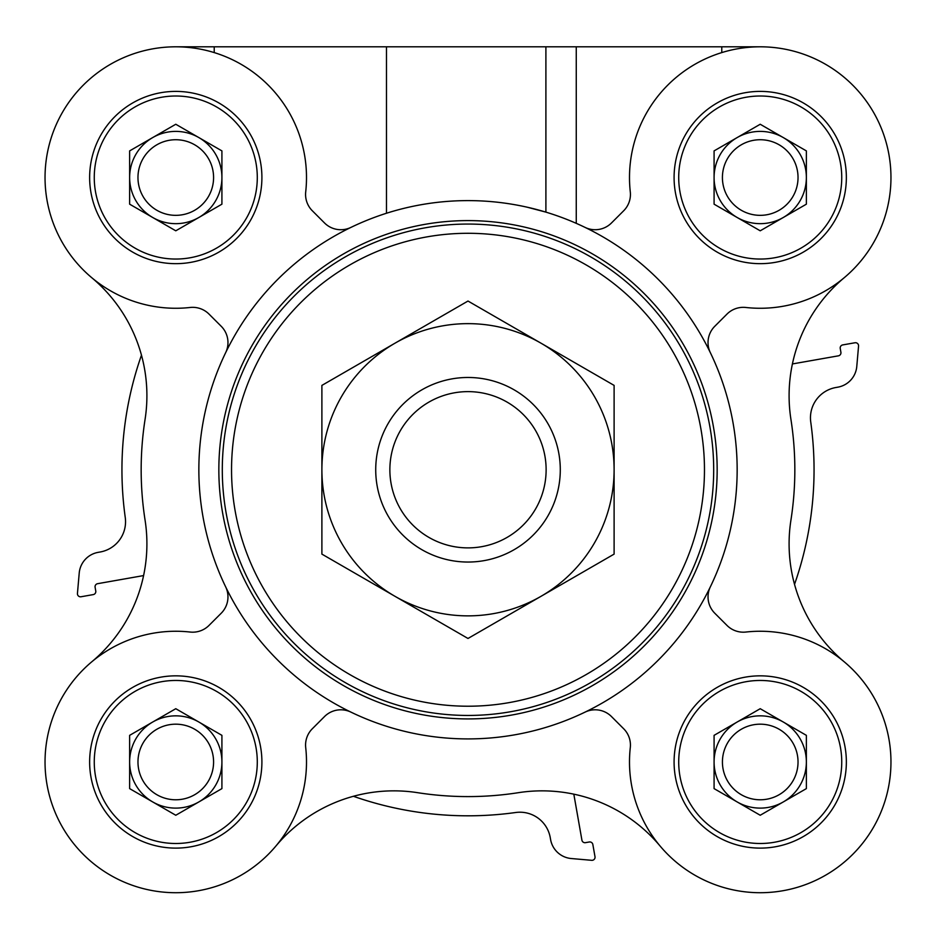 <?xml version="1.0" encoding="UTF-8"?>
<svg xmlns="http://www.w3.org/2000/svg" width="936" height="936" viewBox="0 0 936 936"><rect width="100%" height="100%" fill="white"/><g stroke="black" fill="none" stroke-linecap="round" stroke-linejoin="round"><path stroke-width="1.4" d="M261.904 177.536A86.124 86.124 0 0 0 132.713 102.937A86.124 86.124 0 0 0 132.713 252.123A86.124 86.124 0 0 0 261.904 177.536M350.871 227.425A23.072 23.072 0 0 1 324.523 222.967L312.331 210.775A23.072 23.072 0 0 1 305.709 191.915A130.736 130.736 0 0 0 180.578 46.894A130.736 130.736 0 0 0 45.127 182.333A130.736 130.736 0 0 0 190.16 307.476A23.072 23.072 0 0 1 209.009 314.086L221.212 326.278A23.072 23.072 0 0 1 225.67 352.638M261.904 761.986A86.124 86.124 0 0 0 132.713 687.387A86.124 86.124 0 0 0 132.713 836.573A86.124 86.124 0 0 0 261.904 761.986M225.67 586.884A23.072 23.072 0 0 1 221.212 613.232L209.009 625.423A23.072 23.072 0 0 1 190.16 632.046A130.736 130.736 0 0 0 45.127 757.177A130.736 130.736 0 0 0 180.578 892.628A130.736 130.736 0 0 0 305.709 747.595A23.072 23.072 0 0 1 312.331 728.746L324.523 716.555A23.072 23.072 0 0 1 350.871 712.097M846.355 761.986A86.124 86.124 0 0 0 717.163 687.387A86.124 86.124 0 0 0 717.163 836.573A86.124 86.124 0 0 0 846.355 761.986M585.129 712.097A23.072 23.072 0 0 1 611.477 716.555L623.668 728.746A23.072 23.072 0 0 1 630.291 747.595A130.736 130.736 0 0 0 755.422 892.628A130.736 130.736 0 0 0 890.873 757.177A130.736 130.736 0 0 0 745.84 632.046A23.072 23.072 0 0 1 726.991 625.423L714.788 613.232A23.072 23.072 0 0 1 710.33 586.884M846.355 177.536A86.124 86.124 0 0 0 717.163 102.937A86.124 86.124 0 0 0 717.163 252.123A86.124 86.124 0 0 0 846.355 177.536M710.33 352.638A23.072 23.072 0 0 1 714.788 326.278L726.991 314.086A23.072 23.072 0 0 1 745.84 307.476A130.736 130.736 0 0 0 890.873 182.333A130.736 130.736 0 0 0 755.422 46.894A130.736 130.736 0 0 0 630.291 191.915A23.072 23.072 0 0 1 623.668 210.775L611.477 222.967A23.072 23.072 0 0 1 585.129 227.425M760.219 46.8L744.845 46.8L744.845 47.713M744.845 46.8L175.781 46.8M792.418 363.893A3.077 3.077 0 0 0 792.967 363.847L838.41 355.832A3.077 3.077 0 0 0 840.902 352.264L840.235 348.485A3.077 3.077 0 0 1 842.728 344.916L854.966 342.763A3.077 3.077 0 0 1 858.558 346.051L856.779 366.467A23.072 23.072 0 0 1 837.802 387.176L835.871 387.516A30.759 30.759 0 0 0 810.751 422.042A346.051 346.051 0 0 1 794.524 584.356M143.582 575.628A3.077 3.077 0 0 0 143.032 575.675L97.59 583.69A3.077 3.077 0 0 0 95.098 587.246L95.764 591.037A3.077 3.077 0 0 1 93.272 594.594L81.034 596.759A3.077 3.077 0 0 1 77.442 593.459L79.221 573.054A23.072 23.072 0 0 1 98.198 552.345L100.129 552.006A30.759 30.759 0 0 0 125.248 517.468A346.051 346.051 0 0 1 141.476 355.154M573.873 794.173A3.077 3.077 0 0 0 573.92 794.722L581.923 840.165A3.077 3.077 0 0 0 585.491 842.657L589.282 841.99A3.077 3.077 0 0 1 592.839 844.483L595.004 856.721A3.077 3.077 0 0 1 591.704 860.313L571.299 858.534A23.072 23.072 0 0 1 550.59 839.557L550.251 837.638A30.759 30.759 0 0 0 515.713 812.506A346.051 346.051 0 0 1 353.399 796.279M844.155 661.752A153.808 153.808 0 0 1 790.932 520.124A326.828 326.828 0 0 0 790.932 419.386A153.808 153.808 0 0 1 844.155 277.77M91.845 277.77A153.808 153.808 0 0 1 145.068 419.386A326.828 326.828 0 0 0 145.068 520.124A153.808 153.808 0 0 1 91.845 661.752M276.015 845.91A153.808 153.808 0 0 1 417.631 792.687A326.828 326.828 0 0 0 518.368 792.687A153.808 153.808 0 0 1 659.985 845.91M737.158 469.755A269.159 269.159 0 0 0 333.427 236.668A269.159 269.159 0 0 0 333.427 702.854A269.159 269.159 0 0 0 737.158 469.755M527.003 207.149L545.899 212.121L545.899 46.8M191.155 46.8L191.155 47.713M257.295 761.986A81.514 81.514 0 0 0 135.018 691.388A81.514 81.514 0 0 0 135.018 832.572A81.514 81.514 0 0 0 257.295 761.986M213.583 761.986A37.814 37.814 0 0 0 156.874 729.238A37.814 37.814 0 0 0 156.874 794.722A37.814 37.814 0 0 0 213.583 761.986M198.841 801.941A46.145 46.145 0 0 0 198.841 722.019A46.145 46.145 0 0 0 129.636 761.986A46.145 46.145 0 0 0 198.841 801.941M221.914 788.615L175.781 815.256L129.636 788.615L129.636 735.345L175.781 708.704L221.914 735.345L221.914 788.615M841.745 177.536A81.514 81.514 0 0 0 719.468 106.938A81.514 81.514 0 0 0 719.468 248.122A81.514 81.514 0 0 0 841.745 177.536M257.295 177.536A81.514 81.514 0 0 0 135.018 106.938A81.514 81.514 0 0 0 135.018 248.122A81.514 81.514 0 0 0 257.295 177.536M841.745 761.986A81.514 81.514 0 0 0 719.468 691.388A81.514 81.514 0 0 0 719.468 832.572A81.514 81.514 0 0 0 841.745 761.986M798.034 177.536A37.814 37.814 0 0 0 741.324 144.787A37.814 37.814 0 0 0 741.324 210.284A37.814 37.814 0 0 0 798.034 177.536M783.292 217.491A46.145 46.145 0 0 0 783.292 137.569A46.145 46.145 0 0 0 714.086 177.536A46.145 46.145 0 0 0 783.292 217.491M806.364 204.177L760.219 230.806L714.086 204.177L714.086 150.895L760.219 124.254L806.364 150.895L806.364 204.177M213.583 177.536A37.814 37.814 0 0 0 156.874 144.787A37.814 37.814 0 0 0 156.874 210.284A37.814 37.814 0 0 0 213.583 177.536M198.841 217.491A46.145 46.145 0 0 0 198.841 137.569A46.145 46.145 0 0 0 129.636 177.536A46.145 46.145 0 0 0 198.841 217.491M221.914 204.177L175.781 230.806L129.636 204.177L129.636 150.895L175.781 124.254L221.914 150.895L221.914 204.177M798.034 761.986A37.814 37.814 0 0 0 741.324 729.238A37.814 37.814 0 0 0 741.324 794.722A37.814 37.814 0 0 0 798.034 761.986M783.292 801.941A46.145 46.145 0 0 0 783.292 722.019A46.145 46.145 0 0 0 714.086 761.986A46.145 46.145 0 0 0 783.292 801.941M806.364 788.615L760.219 815.256L714.086 788.615L714.086 735.345L760.219 708.704L806.364 735.345L806.364 788.615M717.163 469.755A249.163 249.163 0 0 0 343.418 253.984A249.163 249.163 0 0 0 343.418 685.538A249.163 249.163 0 0 0 717.163 469.755M375.722 469.755A92.278 92.278 0 0 0 514.145 549.678A92.278 92.278 0 0 0 514.145 389.844A92.278 92.278 0 0 0 375.722 469.755M389.867 469.755A78.133 78.133 0 0 0 507.066 537.416A78.133 78.133 0 0 0 507.066 402.094A78.133 78.133 0 0 0 389.867 469.755M321.89 469.755L321.89 554.112L394.945 596.29A146.11 146.11 0 0 0 614.11 469.755A146.11 146.11 0 0 0 541.055 343.219L468 301.041L321.89 385.398L321.89 469.755A146.11 146.11 0 0 0 394.945 596.29L468 638.469L614.11 554.112L614.11 385.398L541.055 343.219A146.11 146.11 0 0 0 321.89 469.755M386.486 46.8L386.486 213.244M214.227 46.8L214.227 52.58M576.26 46.8L576.26 223.33M721.773 46.8L721.773 52.58M713.688 469.755A245.688 245.688 0 0 0 345.15 256.979A245.688 245.688 0 0 0 345.15 682.531A245.688 245.688 0 0 0 713.688 469.755M704.469 469.755A236.469 236.469 0 0 0 349.771 264.97A236.469 236.469 0 0 0 349.771 674.54A236.469 236.469 0 0 0 704.469 469.755"/></g></svg>
